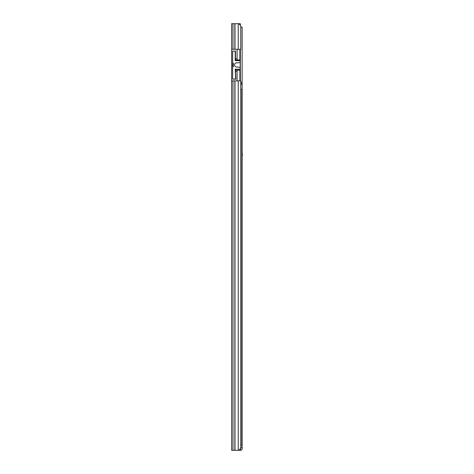 <?xml version="1.0" encoding="UTF-8"?>
<svg xmlns="http://www.w3.org/2000/svg" width="474" height="474" viewBox="0 0 474 474"><rect width="100%" height="100%" fill="white"/><g stroke="black" fill="none" stroke-linecap="round" stroke-linejoin="round"><path stroke-width="0.71" d="M232.651 79.158L235.892 79.158L235.465 71.479L237.083 71.479L237.083 80.864L231.626 80.864L231.626 450.3L238.89 450.3L240.756 448.167L240.756 80.864L238.232 80.864L238.232 450.3M238.232 23.7L238.232 49.296L240.756 49.296L240.756 25.833L238.89 23.7L231.626 23.7L231.626 49.296L237.083 49.296L237.083 58.681L235.465 58.681L235.465 51.002L233.759 51.133M240.2 62.035L240.2 60.684L235.211 60.684L235.211 51.133L232.651 51.133L232.651 63.243L233.332 63.243L233.332 66.656L232.651 66.656L232.651 63.243L232.651 79.028L235.637 79.028L235.211 69.216L240.2 69.216L240.2 62.035A0.427 0.427 0 0 1 239.862 62.45L237.829 62.894A0.853 0.853 0 0 1 237.391 62.876A2.174 2.174 0 0 0 234.571 64.95A2.174 2.174 0 0 0 237.391 67.03A0.853 0.853 0 0 1 237.829 67.012L239.862 67.456A0.427 0.427 0 0 1 240.2 67.871M231.626 49.296L231.626 80.864L238.232 80.864M235.465 71.479L235.465 69.216M235.465 60.684L235.465 58.681M237.083 49.296L239.903 49.296L239.903 59.961L235.465 59.961L237.083 59.961L237.083 58.681M239.903 59.961L240.33 59.961L240.33 70.199L235.465 70.199L237.083 70.199L237.083 71.479M235.465 72.759L235.211 69.216M232.651 23.7L239.903 23.7L239.903 24.855M237.083 80.864L240.33 80.864L240.33 70.199M239.903 23.7L240.33 23.7L240.33 25.347M240.33 49.296L240.33 59.961M239.903 70.199L239.903 80.864M235.211 59.576L235.211 60.684M235.211 54.629L235.465 51.002M240.756 84.277L241.864 84.277L241.864 82.571L240.756 82.571M240.756 89.396L241.864 89.396L241.864 445.181L240.756 445.181M240.01 449.02L240.472 449.02L240.626 450.3A1.493 1.493 0 0 0 242.119 448.807L242.119 447.823L240.839 447.569M240.756 27.113L242.119 27.113L242.119 447.823M242.119 447.569L240.756 447.569M240.472 449.02L240.839 447.823M240.472 450.3L238.89 450.3M242.374 154.666L242.161 156.373L242.161 152.96L242.374 154.666M234.986 23.7L234.986 49.296M234.843 23.7L234.843 49.296M232.989 23.7L232.989 49.296M234.986 80.864L234.986 450.3M234.843 80.864L234.843 450.3M232.989 80.864L232.989 450.3M240.33 69.346L235.465 69.346M235.294 54.629L235.294 51.002M239.382 449.731L239.382 450.3"/></g></svg>

